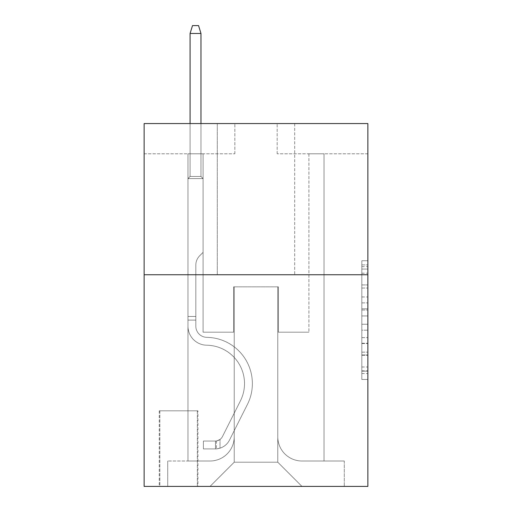 <?xml version="1.0" encoding="UTF-8"?>
<svg xmlns="http://www.w3.org/2000/svg" width="512" height="512" viewBox="0 0 512 512"><rect width="100%" height="100%" fill="white"/><g stroke="black" fill="none" stroke-linecap="round" stroke-linejoin="round"><path stroke-width="0.38" stroke-dasharray="2.56 1.92" d="M361.824 296.954L361.824 315.949L367.872 315.949L367.872 373.523L367.872 266.682L367.872 315.949L361.824 315.949L361.824 264.896L361.824 379.456L361.824 260.742L361.824 371.149L367.872 371.149L361.824 371.149L367.872 371.149L361.824 371.149L361.824 352.154L361.824 379.456L367.872 379.456L367.872 260.742L367.872 370.854L367.872 324.256L361.824 324.256L367.872 324.256L367.872 352.154L367.872 269.056L361.824 269.056L367.872 269.056L367.872 379.456L367.872 266.682L367.872 379.456L361.824 379.456L361.824 260.742L367.872 260.742L367.872 266.682L367.872 260.742L367.872 266.682L367.872 260.742L367.872 264.896L367.872 260.742L361.824 260.742L361.824 269.056L367.872 269.056L361.824 269.056L361.824 296.954L367.872 296.954M294.701 123.565L294.701 274.746L217.299 274.746L294.701 274.746L217.299 274.746L294.701 274.746L294.701 123.565L217.299 123.565L217.299 274.746L217.299 123.565L294.701 123.565M197.946 410.81L159.245 410.81L197.946 410.81L197.946 486.4L159.245 486.4L197.946 486.4M159.245 410.81L159.245 486.4M367.872 308.826L367.872 302.886L367.872 308.826L361.824 308.826L361.824 284.934L361.824 355.27L361.824 337.613L367.872 337.613L361.824 337.613L361.824 379.456L367.872 379.456L361.824 379.456L367.872 379.456L361.824 379.456L361.824 260.742L367.872 260.742L361.824 260.742L367.872 260.742L361.824 260.742L361.824 308.826L367.872 308.826M367.872 274.746L367.872 486.4L144.128 486.4L144.128 274.746L367.872 274.746L367.872 123.565L277.165 123.565L367.872 123.565L367.872 153.798L367.872 123.565L144.128 123.565L234.835 123.565L144.128 123.565L144.128 274.746L367.872 274.746L144.128 274.746M187.968 153.798L187.968 460.998L210.042 460.998A24.192 24.192 0 0 0 234.227 436.813L234.227 286.842L234.227 462.208L234.227 286.842L234.227 462.208L234.227 286.842L277.773 286.842L277.773 436.813A24.192 24.192 0 0 0 301.958 460.998L324.032 460.998L324.032 153.798L324.032 460.998L324.032 153.798L324.032 460.998L324.032 153.798L324.032 460.998L324.032 153.798L324.032 460.998L324.032 153.798L324.032 460.998L324.032 153.798L324.032 460.998L324.032 153.798L324.032 460.998L324.032 153.798L324.032 460.998L324.032 153.798L324.032 460.998L324.032 153.798L324.032 460.998L344.288 460.998L301.958 460.998L324.032 460.998L301.958 460.998L324.032 460.998L301.958 460.998L324.032 460.998L301.958 460.998L324.032 460.998L301.958 460.998L324.032 460.998L301.958 460.998L324.032 460.998L301.958 460.998L324.032 460.998L301.958 460.998L324.032 460.998L301.958 460.998L324.032 460.998L324.032 153.798L308.915 153.798L324.032 153.798L308.915 153.798L324.032 153.798L308.915 153.798L324.032 153.798L308.915 153.798L324.032 153.798L308.915 153.798L324.032 153.798L308.915 153.798L324.032 153.798L308.915 153.798L324.032 153.798L308.915 153.798L324.032 153.798L308.915 153.798L324.032 153.798L308.915 153.798L324.032 153.798L308.915 153.798L324.032 153.798L324.032 460.998L301.958 460.998A24.192 24.192 0 0 1 277.773 436.813A24.192 24.192 0 0 0 301.958 460.998A24.192 24.192 0 0 1 277.773 436.813A24.192 24.192 0 0 0 301.958 460.998A24.192 24.192 0 0 1 277.773 436.813A24.192 24.192 0 0 0 301.958 460.998A24.192 24.192 0 0 1 277.773 436.813A24.192 24.192 0 0 0 301.958 460.998A24.192 24.192 0 0 1 277.773 436.813A24.192 24.192 0 0 0 301.958 460.998A24.192 24.192 0 0 1 277.773 436.813A24.192 24.192 0 0 0 301.958 460.998A24.192 24.192 0 0 1 277.773 436.813A24.192 24.192 0 0 0 301.958 460.998A24.192 24.192 0 0 1 277.773 436.813A24.192 24.192 0 0 0 301.958 460.998A24.192 24.192 0 0 1 277.773 436.813A24.192 24.192 0 0 0 301.958 460.998A24.192 24.192 0 0 1 277.773 436.813L277.773 286.842L277.773 462.208L234.227 462.208L277.773 462.208L301.958 486.4L344.288 486.4L210.042 486.4L301.958 486.4L277.773 462.208L301.958 486.4L277.773 462.208L277.773 286.842L277.773 462.208L277.773 286.842L233.626 286.842L233.626 332.198L203.085 332.198L203.085 153.798L187.968 153.798L187.968 460.998L210.042 460.998A24.192 24.192 0 0 0 234.227 436.813L234.227 286.842L233.626 286.842L233.626 332.198L203.085 332.198L203.085 153.798L187.968 153.798L187.968 460.998L210.042 460.998L167.712 460.998L210.042 460.998L187.968 460.998L187.968 153.798L187.968 460.998L187.968 153.798L187.968 460.998L187.968 153.798L187.968 460.998L187.968 153.798L187.968 460.998L187.968 153.798L187.968 460.998L187.968 153.798L187.968 460.998L187.968 153.798L187.968 460.998L187.968 153.798L187.968 460.998L187.968 153.798L203.085 153.798L187.968 153.798L203.085 153.798L187.968 153.798L203.085 153.798L187.968 153.798L203.085 153.798L187.968 153.798L203.085 153.798L187.968 153.798L203.085 153.798L187.968 153.798L203.085 153.798L187.968 153.798L203.085 153.798L187.968 153.798L203.085 153.798L187.968 153.798L203.085 153.798L187.968 153.798L187.968 460.998L187.968 153.798M234.227 436.813L234.227 286.842L233.626 286.842L233.626 332.198L203.085 332.198L203.085 153.798L203.085 332.198L203.085 153.798L203.085 332.198L203.085 153.798L203.085 332.198L203.085 153.798L203.085 332.198L203.085 153.798L203.085 332.198L203.085 153.798L203.085 332.198L203.085 153.798L203.085 332.198L203.085 153.798L203.085 332.198L203.085 153.798L203.085 332.198L203.085 153.798L203.085 332.198L233.626 332.198L203.085 332.198L233.626 332.198L203.085 332.198L233.626 332.198L203.085 332.198L233.626 332.198L203.085 332.198L233.626 332.198L203.085 332.198L233.626 332.198L203.085 332.198L233.626 332.198L203.085 332.198L233.626 332.198L203.085 332.198L233.626 332.198L203.085 332.198L233.626 332.198L233.626 286.842L233.626 332.198L233.626 286.842L233.626 332.198L233.626 286.842L233.626 332.198L233.626 286.842L233.626 332.198L233.626 286.842L233.626 332.198L233.626 286.842L233.626 332.198L233.626 286.842L233.626 332.198L233.626 286.842L233.626 332.198L233.626 286.842L233.626 332.198L233.626 286.842L234.227 286.842L233.626 286.842L234.227 286.842L233.626 286.842L234.227 286.842L233.626 286.842L234.227 286.842L233.626 286.842L234.227 286.842L233.626 286.842L234.227 286.842L233.626 286.842L234.227 286.842L233.626 286.842L234.227 286.842L233.626 286.842L234.227 286.842L233.626 286.842L234.227 286.842L234.227 436.813A24.192 24.192 0 0 1 210.042 460.998A24.192 24.192 0 0 0 234.227 436.813A24.192 24.192 0 0 1 210.042 460.998A24.192 24.192 0 0 0 234.227 436.813A24.192 24.192 0 0 1 210.042 460.998A24.192 24.192 0 0 0 234.227 436.813A24.192 24.192 0 0 1 210.042 460.998A24.192 24.192 0 0 0 234.227 436.813A24.192 24.192 0 0 1 210.042 460.998A24.192 24.192 0 0 0 234.227 436.813A24.192 24.192 0 0 1 210.042 460.998A24.192 24.192 0 0 0 234.227 436.813A24.192 24.192 0 0 1 210.042 460.998A24.192 24.192 0 0 0 234.227 436.813A24.192 24.192 0 0 1 210.042 460.998A24.192 24.192 0 0 0 234.227 436.813A24.192 24.192 0 0 1 210.042 460.998A24.192 24.192 0 0 0 234.227 436.813M367.872 153.798L277.165 153.798L367.872 153.798M144.128 153.798L234.835 153.798L144.128 153.798L144.128 123.565L144.128 153.798M159.846 486.4L197.344 486.4L159.846 486.4L159.846 410.81L197.344 410.81L197.344 486.4L197.344 410.81L159.846 410.81L159.846 486.4M167.712 486.4L210.042 486.4L234.227 462.208L210.042 486.4L234.227 462.208L210.042 486.4L167.712 486.4L167.712 460.998L167.712 486.4M278.374 286.842L277.773 286.842L278.374 286.842L277.773 286.842L278.374 286.842L277.773 286.842L278.374 286.842L277.773 286.842L278.374 286.842L277.773 286.842L278.374 286.842L277.773 286.842L278.374 286.842L277.773 286.842L278.374 286.842L277.773 286.842L278.374 286.842L277.773 286.842L278.374 286.842L277.773 286.842L278.374 286.842L277.773 286.842L278.374 286.842L278.374 332.198L278.374 286.842M277.165 153.798L277.165 123.565L277.165 153.798M234.835 153.798L234.835 123.565L234.835 153.798M344.288 460.998L344.288 486.4L344.288 460.998M308.915 153.798L308.915 332.198L278.374 332.198L308.915 332.198L278.374 332.198L308.915 332.198L278.374 332.198L308.915 332.198L278.374 332.198L308.915 332.198L278.374 332.198L308.915 332.198L278.374 332.198L308.915 332.198L278.374 332.198L308.915 332.198L278.374 332.198L308.915 332.198L278.374 332.198L308.915 332.198L278.374 332.198L308.915 332.198L278.374 332.198L308.915 332.198L308.915 153.798M361.824 315.949L367.872 315.949L361.824 315.949M361.824 264.896L361.824 260.742L361.824 264.896L367.872 264.896L361.824 264.896M361.824 354.976L361.824 330.189L361.824 354.976L367.872 354.976L361.824 354.976M361.824 330.189L361.824 324.256L367.872 324.256L361.824 324.256L361.824 330.189L367.872 330.189L361.824 330.189M361.824 284.934L361.824 269.056L361.824 284.934L367.872 284.934L361.824 284.934M361.824 260.742L367.872 260.742L361.824 260.742L361.824 266.682L361.824 260.742L367.872 260.742M361.824 379.456L367.872 379.456L361.824 379.456L361.824 373.523L361.824 379.456M195.827 316.474L195.827 320.102L187.968 320.102L187.968 316.474L187.968 326.163L187.968 178.598L203.085 178.598L187.968 178.598L190.086 176.48L200.973 176.48L190.086 176.48L187.968 178.598L203.085 178.598L203.085 252.371L199.68 255.782A13.139 13.139 -7.6 0 0 195.827 265.069A13.139 13.139 172.4 0 1 199.68 255.782L203.085 252.371L203.085 178.598L187.968 178.598L190.086 176.48L200.973 176.48L203.085 178.598L187.968 178.598L203.085 178.598L200.973 176.48L190.086 176.48L187.968 178.598L190.086 176.48L200.973 176.48L203.085 178.598L187.968 178.598L203.085 178.598L203.085 252.371L199.68 255.782A13.139 13.139 -32.9 0 0 195.827 265.069A13.139 13.139 147.1 0 1 199.68 255.782L203.085 252.371L203.085 178.598L187.968 178.598L190.086 176.48L187.968 178.598L203.085 178.598L187.968 178.598L190.086 176.48L200.973 176.48L190.086 176.48L187.968 178.598L203.085 178.598L200.973 176.48L203.085 178.598L187.968 178.598L190.086 176.48L200.973 176.48L190.086 176.48L187.968 178.598L203.085 178.598L203.085 252.371L199.68 255.782A13.139 13.139 -32.9 0 0 195.827 265.069A13.139 13.139 147.1 0 1 199.68 255.782L203.085 252.371L203.085 178.598L187.968 178.598L190.086 176.48L200.973 176.48L203.085 178.598L187.968 178.598L203.085 178.598L200.973 176.48L190.086 176.48L187.968 178.598L190.086 176.48L200.973 176.48L203.085 178.598L187.968 178.598L203.085 178.598L203.085 252.371L199.68 255.782A13.139 13.139 -32.9 0 0 195.827 265.069A13.139 13.139 147.1 0 1 199.68 255.782L203.085 252.371L203.085 178.598L187.968 178.598L190.086 176.48L187.968 178.598L203.085 178.598L187.968 178.598L190.086 176.48L200.973 176.48L190.086 176.48L187.968 178.598L203.085 178.598L200.973 176.48L203.085 178.598L187.968 178.598L190.086 176.48L200.973 176.48L190.086 176.48L187.968 178.598L187.968 326.163A19.046 19.046 -7.6 0 0 206.714 345.21A19.046 19.046 172.4 0 1 187.968 326.163L187.968 178.598L187.968 326.163A19.046 19.046 -32.9 0 0 206.714 345.21A19.046 19.046 172.4 0 1 187.968 326.163L187.968 178.598L187.968 326.163A19.046 19.046 -32.9 0 0 206.714 345.21A19.046 19.046 172.4 0 1 187.968 326.163L187.968 178.598L187.968 326.163A19.046 19.046 -32.9 0 0 206.714 345.21A38.4 38.4 172.4 0 1 240.422 400.851A38.4 38.4 -7.6 0 0 206.714 345.21A19.046 19.046 147.1 0 1 187.968 326.163L187.968 178.598L203.085 178.598L203.085 252.371L199.68 255.782A13.139 13.139 -32.9 0 0 195.827 265.069A13.139 13.139 147.1 0 1 199.68 255.782L203.085 252.371L203.085 178.598L187.968 178.598L187.968 326.163A19.046 19.046 -32.9 0 0 206.714 345.21A19.046 19.046 147.1 0 1 187.968 326.163L187.968 178.598L203.085 178.598L200.973 176.48L203.085 178.598L203.085 252.371L199.68 255.782A13.139 13.139 -32.9 0 0 195.827 265.069A13.139 13.139 147.1 0 1 199.68 255.782L203.085 252.371L203.085 178.598L187.968 178.598L187.968 326.163A19.046 19.046 -32.9 0 0 206.714 345.21A19.046 19.046 147.1 0 1 187.968 326.163L187.968 178.598L203.085 178.598L200.973 176.48L190.086 176.48L200.973 176.48L203.085 178.598L187.968 178.598L203.085 178.598L203.085 252.371L199.68 255.782A13.139 13.139 -32.9 0 0 195.827 265.069A13.139 13.139 147.1 0 1 199.68 255.782L203.085 252.371L203.085 178.598L187.968 178.598L187.968 326.163A19.046 19.046 -32.9 0 0 206.714 345.21A38.4 38.4 147.1 0 1 240.422 400.851A38.4 38.4 -7.6 0 0 206.714 345.21A19.046 19.046 147.1 0 1 187.968 326.163L187.968 178.598L203.085 178.598L200.973 176.48L190.086 176.48L187.968 178.598L203.085 178.598L203.085 252.371L199.68 255.782A13.139 13.139 -32.9 0 0 195.827 265.069A13.139 13.139 147.1 0 1 199.68 255.782L203.085 252.371L203.085 178.598L187.968 178.598L187.968 326.163A19.046 19.046 -32.9 0 0 206.714 345.21A19.046 19.046 147.1 0 1 187.968 326.163L187.968 178.598L203.085 178.598L200.973 176.48L203.085 178.598L203.085 252.371L199.68 255.782A13.139 13.139 -32.9 0 0 195.827 265.069A13.139 13.139 147.1 0 1 199.68 255.782L203.085 252.371L203.085 178.598L187.968 178.598L187.968 326.163A19.046 19.046 -32.9 0 0 206.714 345.21A19.046 19.046 147.1 0 1 187.968 326.163L187.968 178.598L203.085 178.598L200.973 176.48L190.086 176.48L200.973 176.48L203.085 178.598L187.968 178.598L203.085 178.598L203.085 252.371L199.68 255.782A13.139 13.139 -32.9 0 0 195.827 265.069A13.139 13.139 147.1 0 1 199.68 255.782L203.085 252.371L203.085 178.598L187.968 178.598L187.968 326.163A19.046 19.046 -32.9 0 0 206.714 345.21A38.4 38.4 147.1 0 1 240.422 400.851A38.4 38.4 -7.6 0 0 206.714 345.21A19.046 19.046 147.1 0 1 187.968 326.163L187.968 178.598L203.085 178.598L200.973 176.48L190.086 176.48L187.968 178.598L203.085 178.598L203.085 252.371L199.68 255.782A13.139 13.139 -32.9 0 0 195.827 265.069A13.139 13.139 147.1 0 1 199.68 255.782L203.085 252.371L203.085 178.598L187.968 178.598L187.968 326.163L187.968 320.102L195.827 320.102L195.827 316.474L187.968 316.474L195.827 316.474L195.827 326.163L195.827 265.069L195.827 326.163A11.187 11.187 -7.6 0 0 206.842 337.35A11.187 11.187 172.4 0 1 195.827 326.163L195.827 265.069L195.827 326.163L195.827 316.474L187.968 316.474L195.827 316.474L195.827 326.163A11.187 11.187 -32.9 0 0 206.842 337.35A11.187 11.187 172.4 0 1 195.827 326.163L195.827 265.069L195.827 326.163A11.187 11.187 -32.9 0 0 206.842 337.35A11.187 11.187 172.4 0 1 195.827 326.163L195.827 265.069L195.827 326.163L195.827 316.474L187.968 316.474L195.827 316.474L195.827 326.163A11.187 11.187 -32.9 0 0 206.842 337.35A46.259 46.259 172.4 0 1 247.443 404.384A46.259 46.259 -7.6 0 0 206.842 337.35A11.187 11.187 147.1 0 1 195.827 326.163L195.827 265.069L195.827 326.163A11.187 11.187 -32.9 0 0 206.842 337.35A11.187 11.187 147.1 0 1 195.827 326.163L195.827 265.069L195.827 326.163L195.827 316.474L187.968 316.474L195.827 316.474L195.827 326.163A11.187 11.187 -32.9 0 0 206.842 337.35A11.187 11.187 147.1 0 1 195.827 326.163L195.827 265.069L195.827 326.163A11.187 11.187 -32.9 0 0 206.842 337.35A46.259 46.259 147.1 0 1 247.443 404.384A46.259 46.259 -7.6 0 0 206.842 337.35A11.187 11.187 147.1 0 1 195.827 326.163L195.827 265.069L195.827 326.163L195.827 316.474L187.968 316.474L195.827 316.474L195.827 326.163A11.187 11.187 -32.9 0 0 206.842 337.35A11.187 11.187 147.1 0 1 195.827 326.163L195.827 265.069L195.827 326.163A11.187 11.187 -32.9 0 0 206.842 337.35A11.187 11.187 147.1 0 1 195.827 326.163L195.827 265.069L195.827 326.163L195.827 316.474L187.968 316.474M215.482 448.902A16.026 16.026 -7.6 0 0 229.498 440.077L247.443 404.384A46.259 46.259 -7.6 0 0 206.842 337.35A46.259 46.259 147.1 0 1 247.443 404.384L229.498 440.077L247.443 404.384A46.259 46.259 -32.9 0 0 206.842 337.35A11.187 11.187 147.1 0 1 195.827 326.163A11.187 11.187 -32.9 0 0 206.842 337.35A11.187 11.187 147.1 0 1 195.827 326.163L195.827 265.069L195.827 326.163A11.187 11.187 -32.9 0 0 206.842 337.35A11.187 11.187 147.1 0 1 195.827 326.163A11.187 11.187 147.1 0 0 206.842 337.35A46.259 46.259 147.1 0 1 247.443 404.384A46.259 46.259 -32.9 0 0 206.842 337.35A11.187 11.187 147.1 0 1 195.827 326.163A11.187 11.187 147.1 0 0 206.842 337.35A46.259 46.259 147.1 0 1 247.443 404.384A46.259 46.259 -32.9 0 0 206.842 337.35A11.187 11.187 147.1 0 1 195.827 326.163A11.187 11.187 147.1 0 0 206.842 337.35A11.187 11.187 147.1 0 1 195.827 326.163A11.187 11.187 147.1 0 0 206.842 337.35A46.259 46.259 147.1 0 1 247.443 404.384L229.498 440.077L247.443 404.384A46.259 46.259 -32.9 0 0 206.842 337.35A11.187 11.187 147.1 0 1 195.827 326.163A11.187 11.187 147.1 0 0 206.842 337.35A46.259 46.259 147.1 0 1 247.443 404.384A46.259 46.259 -32.9 0 0 206.842 337.35A11.187 11.187 147.1 0 1 195.827 326.163A11.187 11.187 147.1 0 0 206.842 337.35A11.187 11.187 147.1 0 1 195.827 326.163A11.187 11.187 147.1 0 0 206.842 337.35A46.259 46.259 147.1 0 1 247.443 404.384A46.259 46.259 -32.9 0 0 206.842 337.35A11.187 11.187 147.1 0 1 195.827 326.163A11.187 11.187 147.1 0 0 206.842 337.35A46.259 46.259 147.1 0 1 247.443 404.384L229.498 440.077A16.026 16.026 172.4 0 1 220.019 448.16A16.026 16.026 -7.6 0 0 229.498 440.077L247.443 404.384A46.259 46.259 -32.9 0 0 206.842 337.35A11.187 11.187 147.1 0 1 195.827 326.163A11.187 11.187 147.1 0 0 206.842 337.35A11.187 11.187 147.1 0 1 195.827 326.163A11.187 11.187 147.1 0 0 206.842 337.35A46.259 46.259 147.1 0 1 247.443 404.384A46.259 46.259 -32.9 0 0 206.842 337.35A11.187 11.187 147.1 0 1 195.827 326.163A11.187 11.187 147.1 0 0 206.842 337.35A46.259 46.259 147.1 0 1 247.443 404.384A46.259 46.259 -32.9 0 0 206.842 337.35A46.259 46.259 -32.9 0 1 247.443 404.384L229.498 440.077L247.443 404.384A46.259 46.259 -32.9 0 0 206.842 337.35A46.259 46.259 -32.9 0 1 247.443 404.384L229.498 440.077L247.443 404.384A46.259 46.259 -32.9 0 0 206.842 337.35A46.259 46.259 -32.9 0 1 247.443 404.384A46.259 46.259 -32.9 0 0 206.842 337.35A46.259 46.259 -32.9 0 1 247.443 404.384L229.498 440.077A16.026 16.026 147.1 0 1 220.019 448.16C215.36 449.152 215.36 449.152 220.019 448.16C215.36 449.152 215.36 449.152 220.019 448.16A16.026 16.026 -32.9 0 0 229.498 440.077L247.443 404.384A46.259 46.259 -32.9 0 0 206.842 337.35A46.259 46.259 -32.9 0 1 247.443 404.384L229.498 440.077L247.443 404.384A46.259 46.259 -32.9 0 0 206.842 337.35A46.259 46.259 -32.9 0 1 247.443 404.384A46.259 46.259 -32.9 0 0 206.842 337.35A46.259 46.259 -32.9 0 1 247.443 404.384L229.498 440.077L247.443 404.384A46.259 46.259 -32.9 0 0 206.842 337.35A46.259 46.259 -32.9 0 1 247.443 404.384L229.498 440.077A16.026 16.026 147.1 0 1 220.019 448.16C215.36 449.152 215.36 449.152 220.019 448.16C215.36 449.152 215.36 449.152 220.019 448.16A16.026 16.026 -32.9 0 0 229.498 440.077L247.443 404.384A46.259 46.259 -32.9 0 0 206.842 337.35A46.259 46.259 -32.9 0 1 247.443 404.384A46.259 46.259 -32.9 0 0 206.842 337.35A46.259 46.259 -32.9 0 1 247.443 404.384L229.498 440.077L247.443 404.384A46.259 46.259 -32.9 0 0 206.842 337.35A46.259 46.259 -32.9 0 1 247.443 404.384L229.498 440.077A16.026 16.026 147.1 0 1 220.019 448.16C215.36 449.152 215.36 449.152 220.019 448.16C215.36 449.152 215.36 449.152 220.019 448.16A16.026 16.026 -32.9 0 0 229.498 440.077L247.443 404.384L229.498 440.077A16.026 16.026 147.1 0 1 220.019 448.16C215.36 449.152 215.36 449.152 220.019 448.16C215.36 449.152 215.36 449.152 220.019 448.16A16.026 16.026 -32.9 0 0 229.498 440.077L247.443 404.384L229.498 440.077A16.026 16.026 147.1 0 1 220.019 448.16C215.36 449.152 215.36 449.152 220.019 448.16C215.36 449.152 215.36 449.152 220.019 448.16A16.026 16.026 -32.9 0 0 229.498 440.077L247.443 404.384L229.498 440.077A16.026 16.026 147.1 0 1 220.019 448.16C215.36 449.152 215.36 449.152 220.019 448.16C215.36 449.152 215.36 449.152 220.019 448.16A16.026 16.026 -32.9 0 0 229.498 440.077L247.443 404.384L229.498 440.077A16.026 16.026 147.1 0 1 220.019 448.16C215.36 449.152 215.36 449.152 220.019 448.16C215.36 449.152 215.36 449.152 220.019 448.16A16.026 16.026 -32.9 0 0 229.498 440.077L247.443 404.384L229.498 440.077A16.026 16.026 147.1 0 1 220.019 448.16C215.36 449.152 215.36 449.152 220.019 448.16C215.36 449.152 215.36 449.152 220.019 448.16A16.026 16.026 -32.9 0 0 229.498 440.077L247.443 404.384L229.498 440.077A16.026 16.026 147.1 0 1 220.019 448.16C215.36 449.152 215.36 449.152 220.019 448.16C215.36 449.152 215.36 449.152 220.019 448.16A16.026 16.026 -32.9 0 0 229.498 440.077L247.443 404.384L229.498 440.077A16.026 16.026 147.1 0 1 220.019 448.16C215.36 449.152 215.36 449.152 220.019 448.16C215.36 449.152 215.36 449.152 220.019 448.16A16.026 16.026 -32.9 0 0 229.498 440.077A16.026 16.026 -7.6 0 1 215.482 448.902L215.482 441.043A8.166 8.166 -7.6 0 0 222.477 436.55L240.422 400.851A38.4 38.4 -32.9 0 0 206.714 345.21A19.046 19.046 147.1 0 1 187.968 326.163A19.046 19.046 -32.9 0 0 206.714 345.21A19.046 19.046 147.1 0 1 187.968 326.163A19.046 19.046 147.1 0 0 206.714 345.21A38.4 38.4 147.1 0 1 240.422 400.851A38.4 38.4 -32.9 0 0 206.714 345.21A19.046 19.046 147.1 0 1 187.968 326.163A19.046 19.046 147.1 0 0 206.714 345.21A38.4 38.4 147.1 0 1 240.422 400.851A38.4 38.4 -32.9 0 0 206.714 345.21A19.046 19.046 147.1 0 1 187.968 326.163A19.046 19.046 147.1 0 0 206.714 345.21A19.046 19.046 147.1 0 1 187.968 326.163A19.046 19.046 147.1 0 0 206.714 345.21A38.4 38.4 147.1 0 1 240.422 400.851L222.477 436.55L240.422 400.851A38.4 38.4 -32.9 0 0 206.714 345.21A19.046 19.046 147.1 0 1 187.968 326.163A19.046 19.046 147.1 0 0 206.714 345.21A38.4 38.4 147.1 0 1 240.422 400.851A38.4 38.4 -32.9 0 0 206.714 345.21A19.046 19.046 147.1 0 1 187.968 326.163A19.046 19.046 147.1 0 0 206.714 345.21A19.046 19.046 147.1 0 1 187.968 326.163A19.046 19.046 147.1 0 0 206.714 345.21A38.4 38.4 147.1 0 1 240.422 400.851A38.4 38.4 -32.9 0 0 206.714 345.21A19.046 19.046 147.1 0 1 187.968 326.163A19.046 19.046 147.1 0 0 206.714 345.21A38.4 38.4 147.1 0 1 240.422 400.851L222.477 436.55A8.166 8.166 172.4 0 1 220.019 439.456C215.437 441.562 215.437 441.562 220.019 439.456C215.437 441.562 215.437 441.562 220.019 439.456A8.166 8.166 -7.6 0 0 222.477 436.55L240.422 400.851A38.4 38.4 -32.9 0 0 206.714 345.21A19.046 19.046 147.1 0 1 187.968 326.163A19.046 19.046 147.1 0 0 206.714 345.21A19.046 19.046 147.1 0 1 187.968 326.163A19.046 19.046 147.1 0 0 206.714 345.21A38.4 38.4 147.1 0 1 240.422 400.851A38.4 38.4 -32.9 0 0 206.714 345.21A19.046 19.046 147.1 0 1 187.968 326.163A19.046 19.046 147.1 0 0 206.714 345.21A38.4 38.4 147.1 0 1 240.422 400.851A38.4 38.4 -32.9 0 0 206.714 345.21A38.4 38.4 -32.9 0 1 240.422 400.851L222.477 436.55L240.422 400.851A38.4 38.4 -32.9 0 0 206.714 345.21A38.4 38.4 -32.9 0 1 240.422 400.851L222.477 436.55L240.422 400.851A38.4 38.4 -32.9 0 0 206.714 345.21A38.4 38.4 -32.9 0 1 240.422 400.851A38.4 38.4 -32.9 0 0 206.714 345.21A38.4 38.4 -32.9 0 1 240.422 400.851L222.477 436.55A8.166 8.166 147.1 0 1 220.019 439.456C215.437 441.562 215.437 441.562 220.019 439.456C215.437 441.562 215.437 441.562 220.019 439.456A8.166 8.166 -32.9 0 0 222.477 436.55L240.422 400.851A38.4 38.4 -32.9 0 0 206.714 345.21A38.4 38.4 -32.9 0 1 240.422 400.851L222.477 436.55L240.422 400.851A38.4 38.4 -32.9 0 0 206.714 345.21A38.4 38.4 -32.9 0 1 240.422 400.851A38.4 38.4 -32.9 0 0 206.714 345.21A38.4 38.4 -32.9 0 1 240.422 400.851L222.477 436.55L240.422 400.851A38.4 38.4 -32.9 0 0 206.714 345.21A38.4 38.4 -32.9 0 1 240.422 400.851L222.477 436.55A8.166 8.166 147.1 0 1 220.019 439.456C215.437 441.562 215.437 441.562 220.019 439.456C215.437 441.562 215.437 441.562 220.019 439.456A8.166 8.166 -32.9 0 0 222.477 436.55L240.422 400.851A38.4 38.4 -32.9 0 0 206.714 345.21A38.4 38.4 -32.9 0 1 240.422 400.851A38.4 38.4 -32.9 0 0 206.714 345.21A38.4 38.4 -32.9 0 1 240.422 400.851L222.477 436.55L240.422 400.851A38.4 38.4 -32.9 0 0 206.714 345.21A38.4 38.4 -32.9 0 1 240.422 400.851L222.477 436.55A8.166 8.166 147.1 0 1 220.019 439.456C215.437 441.562 215.437 441.562 220.019 439.456C215.437 441.562 215.437 441.562 220.019 439.456A8.166 8.166 -32.9 0 0 222.477 436.55L240.422 400.851L222.477 436.55A8.166 8.166 147.1 0 1 220.019 439.456C215.437 441.562 215.437 441.562 220.019 439.456C215.437 441.562 215.437 441.562 220.019 439.456A8.166 8.166 -32.9 0 0 222.477 436.55L240.422 400.851L222.477 436.55A8.166 8.166 147.1 0 1 220.019 439.456C215.437 441.562 215.437 441.562 220.019 439.456C215.437 441.562 215.437 441.562 220.019 439.456A8.166 8.166 -32.9 0 0 222.477 436.55L240.422 400.851L222.477 436.55A8.166 8.166 147.1 0 1 220.019 439.456C215.437 441.562 215.437 441.562 220.019 439.456C215.437 441.562 215.437 441.562 220.019 439.456A8.166 8.166 -32.9 0 0 222.477 436.55L240.422 400.851L222.477 436.55A8.166 8.166 147.1 0 1 220.019 439.456C215.437 441.562 215.437 441.562 220.019 439.456C215.437 441.562 215.437 441.562 220.019 439.456A8.166 8.166 -32.9 0 0 222.477 436.55L240.422 400.851L222.477 436.55A8.166 8.166 147.1 0 1 220.019 439.456C215.437 441.562 215.437 441.562 220.019 439.456C215.437 441.562 215.437 441.562 220.019 439.456A8.166 8.166 -32.9 0 0 222.477 436.55L240.422 400.851L222.477 436.55A8.166 8.166 147.1 0 1 220.019 439.456C215.437 441.562 215.437 441.562 220.019 439.456C215.437 441.562 215.437 441.562 220.019 439.456A8.166 8.166 -32.9 0 0 222.477 436.55L240.422 400.851L222.477 436.55A8.166 8.166 147.1 0 1 220.019 439.456C215.437 441.562 215.437 441.562 220.019 439.456C215.437 441.562 215.437 441.562 220.019 439.456A8.166 8.166 -32.9 0 0 222.477 436.55A8.166 8.166 -7.6 0 1 215.482 441.043L215.482 448.902L203.392 448.909L215.482 448.902A16.026 16.026 -32.9 0 0 229.498 440.077A16.026 16.026 -32.9 0 1 215.482 448.902L215.482 441.043L203.392 441.043L215.482 441.043A8.166 8.166 -32.9 0 0 222.477 436.55A8.166 8.166 -32.9 0 1 215.482 441.043L215.482 448.902L203.392 448.909L203.392 441.043L203.392 448.909L215.482 448.902A16.026 16.026 -32.9 0 0 229.498 440.077A16.026 16.026 -32.9 0 1 215.482 448.902L215.482 441.043L203.392 441.043L215.482 441.043A8.166 8.166 -32.9 0 0 222.477 436.55A8.166 8.166 -32.9 0 1 215.482 441.043L215.482 448.902L203.392 448.909L203.392 441.043L203.392 448.909L215.482 448.902A16.026 16.026 -32.9 0 0 229.498 440.077A16.026 16.026 -32.9 0 1 215.482 448.902L215.482 441.043L203.392 441.043L215.482 441.043A8.166 8.166 -32.9 0 0 222.477 436.55A8.166 8.166 -32.9 0 1 215.482 441.043L215.482 448.902L203.392 448.909L203.392 441.043L203.392 448.909L215.482 448.902A16.026 16.026 -32.9 0 0 229.498 440.077A16.026 16.026 -32.9 0 1 215.482 448.902L215.482 441.043L203.392 441.043L215.482 441.043A8.166 8.166 -32.9 0 0 222.477 436.55A8.166 8.166 -32.9 0 1 215.482 441.043L215.482 448.902L203.392 448.909L203.392 441.043L203.392 448.909L215.482 448.902A16.026 16.026 -32.9 0 0 229.498 440.077A16.026 16.026 -32.9 0 1 215.482 448.902L215.482 441.043L203.392 441.043L215.482 441.043A8.166 8.166 -32.9 0 0 222.477 436.55A8.166 8.166 -32.9 0 1 215.482 441.043L215.482 448.902L203.392 448.909L203.392 441.043L203.392 448.909L215.482 448.902A16.026 16.026 -32.9 0 0 229.498 440.077A16.026 16.026 -32.9 0 1 215.482 448.902L215.482 441.043L203.392 441.043L215.482 441.043A8.166 8.166 -32.9 0 0 222.477 436.55A8.166 8.166 -32.9 0 1 215.482 441.043L215.482 448.902L203.392 448.909L203.392 441.043L203.392 448.909L215.482 448.902A16.026 16.026 -32.9 0 0 229.498 440.077A16.026 16.026 -32.9 0 1 215.482 448.902L215.482 441.043L203.392 441.043L215.482 441.043A8.166 8.166 -32.9 0 0 222.477 436.55A8.166 8.166 -32.9 0 1 215.482 441.043L215.482 448.902L203.392 448.909L203.392 441.043L203.392 448.909L215.482 448.902A16.026 16.026 -32.9 0 0 229.498 440.077A16.026 16.026 -32.9 0 1 215.482 448.902L215.482 441.043L203.392 441.043L215.482 441.043A8.166 8.166 -32.9 0 0 222.477 436.55A8.166 8.166 -32.9 0 1 215.482 441.043L215.482 448.902L203.392 448.909L203.392 441.043L203.392 448.909L215.482 448.902A16.026 16.026 -32.9 0 0 229.498 440.077A16.026 16.026 -32.9 0 1 215.482 448.902L215.482 441.043L203.392 441.043L215.482 441.043A8.166 8.166 -32.9 0 0 222.477 436.55A8.166 8.166 -32.9 0 1 215.482 441.043L215.482 448.902L203.392 448.909L203.392 441.043L203.392 448.909L215.482 448.902A16.026 16.026 -32.9 0 0 229.498 440.077A16.026 16.026 -32.9 0 1 215.482 448.902L215.482 441.043L203.392 441.043L215.482 441.043A8.166 8.166 -32.9 0 0 222.477 436.55A8.166 8.166 -32.9 0 1 215.482 441.043L215.482 448.902L203.392 448.909L203.392 441.043L203.392 448.909L215.482 448.902M190.086 33.459L200.973 33.459L198.554 25.6L200.973 33.459L198.554 25.6L192.506 25.6L190.086 33.459L190.086 176.48L190.086 33.459L200.973 33.459L200.973 176.48L203.085 178.598L200.973 176.48L200.973 33.459L190.086 33.459L192.506 25.6L198.554 25.6L192.506 25.6L190.086 33.459L190.086 176.48L190.086 33.459L200.973 33.459L198.554 25.6L200.973 33.459L200.973 176.48L200.973 33.459L190.086 33.459L192.506 25.6L198.554 25.6L192.506 25.6L190.086 33.459L190.086 176.48L190.086 33.459L200.973 33.459L198.554 25.6L200.973 33.459L200.973 176.48L200.973 33.459L190.086 33.459L192.506 25.6L198.554 25.6L192.506 25.6L190.086 33.459L190.086 176.48L190.086 33.459L200.973 33.459L198.554 25.6L200.973 33.459L200.973 176.48L200.973 33.459L190.086 33.459L192.506 25.6L198.554 25.6L192.506 25.6L190.086 33.459L190.086 176.48L190.086 33.459L200.973 33.459L198.554 25.6L200.973 33.459L200.973 176.48L200.973 33.459L190.086 33.459L192.506 25.6L198.554 25.6L192.506 25.6L190.086 33.459L190.086 176.48L190.086 33.459L200.973 33.459L198.554 25.6L200.973 33.459L200.973 176.48L200.973 33.459L190.086 33.459L192.506 25.6L198.554 25.6L192.506 25.6L190.086 33.459L190.086 176.48L190.086 33.459L200.973 33.459L198.554 25.6L200.973 33.459L200.973 176.48L200.973 33.459L190.086 33.459L192.506 25.6L198.554 25.6L192.506 25.6L190.086 33.459L190.086 176.48L190.086 33.459L200.973 33.459L198.554 25.6L200.973 33.459L200.973 176.48L200.973 33.459L190.086 33.459L192.506 25.6L198.554 25.6L192.506 25.6L190.086 33.459L190.086 176.48L190.086 33.459L200.973 33.459L198.554 25.6L200.973 33.459L200.973 176.48L200.973 33.459L190.086 33.459L192.506 25.6L198.554 25.6L192.506 25.6L190.086 33.459L190.086 176.48L190.086 33.459L200.973 33.459L198.554 25.6L200.973 33.459L200.973 176.48L200.973 33.459L190.086 33.459L192.506 25.6L198.554 25.6L192.506 25.6L190.086 33.459L190.086 123.565M203.392 441.043L215.181 441.043L203.392 441.043L203.392 448.909L203.392 441.043M220.019 448.16C215.36 449.152 215.36 449.152 220.019 448.16C215.36 449.152 215.36 449.152 220.019 448.16L220.019 439.456L220.019 448.16M200.973 123.565L200.973 33.459M361.824 352.154L367.872 352.154L361.824 352.154M361.824 343.251L367.872 343.251M361.824 288.045L367.872 288.045L361.824 288.045M361.824 266.682L367.872 266.682M361.824 373.523L367.872 373.523M361.824 366.995L367.872 366.995M361.824 273.21L367.872 273.21M361.824 310.01L367.872 310.01L361.824 310.01M361.824 343.546L367.872 343.546L361.824 343.546M361.824 355.27L367.872 355.27L361.824 355.27M361.824 302.886L367.872 302.886L361.824 302.886M195.827 320.102L187.968 320.102L195.827 320.102M361.824 370.854L367.872 370.854M361.824 371.149L367.872 371.149M361.824 269.056L367.872 269.056M216.39 440.954L216.39 448.864"/><path stroke-width="0.77" d="M367.872 274.746L367.872 486.4L144.128 486.4L144.128 123.565L367.872 123.565L367.872 274.746L144.128 274.746M200.973 123.565L200.973 33.459L190.086 33.459L190.086 123.565M190.086 33.459L192.506 25.6L198.554 25.6L200.973 33.459"/></g></svg>
